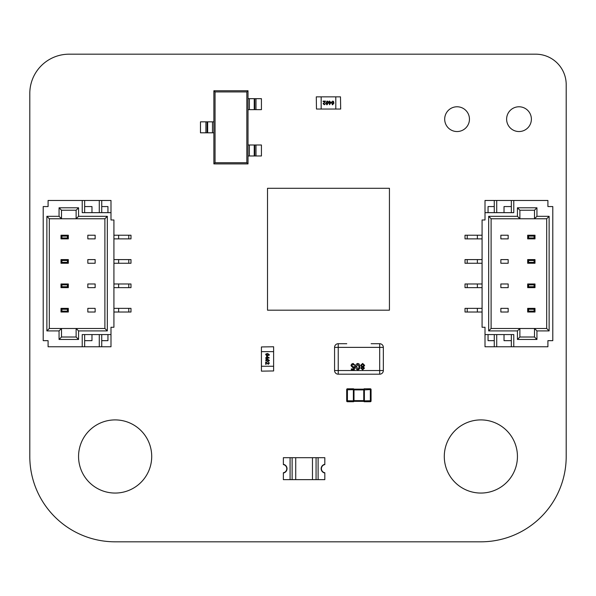 <?xml version="1.0" encoding="UTF-8"?>
<svg xmlns="http://www.w3.org/2000/svg" width="596" height="596" viewBox="0 0 596 596"><rect width="100%" height="100%" fill="white"/><g stroke="black" fill="none" stroke-linecap="round" stroke-linejoin="round"><path stroke-width="0.89" d="M29.8 456.484L29.8 93.483A39.291 39.291 0 0 1 69.106 54.184L535.722 54.184A30.47 30.47 0 0 1 566.2 84.662L566.2 456.484A85.325 85.325 0 0 1 480.86 541.816L115.14 541.816A85.325 85.325 0 0 1 29.8 456.484M517.44 456.484A36.572 36.572 0 0 0 462.578 424.806A36.572 36.572 0 0 0 462.578 488.154A36.572 36.572 0 0 0 517.44 456.484M151.712 456.484A36.572 36.572 0 0 0 96.85 424.806A36.572 36.572 0 0 0 96.85 488.154A36.572 36.572 0 0 0 151.712 456.484M531.386 119.163A12.389 12.389 0 0 0 512.806 108.435A12.389 12.389 0 0 0 512.806 129.883A12.389 12.389 0 0 0 531.386 119.163M469.454 119.163A12.389 12.389 0 0 0 450.874 108.435A12.389 12.389 0 0 0 450.874 129.883A12.389 12.389 0 0 0 469.454 119.163M318.115 479.638L318.115 457.698L324.82 457.698L324.82 464.403A4.321 4.321 0 0 0 324.82 472.933L324.82 479.638L316.066 479.638L316.066 457.698L318.115 457.698L290.073 457.698L292.122 457.698L292.122 479.638L290.073 479.638L290.073 457.698L283.368 457.698L283.368 464.403A4.321 4.321 0 0 1 283.368 472.933L283.368 479.638L290.073 479.638M316.066 479.638L295.72 479.638L295.72 457.698L292.122 457.698M295.72 457.698L312.468 457.698L312.468 479.638M316.066 457.698L312.468 457.698M295.72 479.638L292.122 479.638M324.82 464.589A4.15 4.15 0 0 0 324.82 472.755L324.82 473A4.388 4.388 0 0 1 324.82 464.344L324.82 464.589M283.368 472.755A4.15 4.15 0 0 0 283.368 464.589L283.368 464.344A4.388 4.388 0 0 1 283.368 473L283.368 472.755M43.21 339.452L43.21 334.572L43.21 339.452M43.21 207.788L43.21 212.66L43.21 207.788M43.21 235.219L43.21 238.877M113.918 238.877L130.986 238.877L130.986 235.219L128.788 235.219L128.788 238.877M113.918 235.219L118.626 235.219L118.626 238.877M118.626 235.219L128.788 235.219M43.21 259.595L43.21 263.253M113.918 263.253L130.986 263.253L130.986 259.595L128.788 259.595L128.788 263.253M113.918 259.595L118.626 259.595L118.626 263.253M118.626 259.595L128.788 259.595M43.21 283.979L43.21 287.637M113.918 287.637L130.986 287.637L130.986 283.979L128.788 283.979L128.788 287.637M113.918 283.979L118.626 283.979L118.626 287.637M118.626 283.979L128.788 283.979M43.21 308.363L43.21 312.021M113.918 312.021L130.986 312.021L130.986 308.363L128.788 308.363L128.788 312.021M113.918 308.363L118.626 308.363L118.626 312.021M118.626 308.363L128.788 308.363M87.828 287.637L95.144 287.637L95.144 283.979L87.828 283.979L95.144 283.979L95.144 287.637L87.828 287.637L87.828 283.979L87.828 287.637M87.828 263.253L95.144 263.253L95.144 259.595L87.828 259.595L95.144 259.595L95.144 263.253L87.828 263.253L87.828 259.595L87.828 263.253M87.828 238.877L95.144 238.877L95.144 235.219L87.828 235.219L95.144 235.219L95.144 238.877L87.828 238.877L87.828 235.219L87.828 238.877M59.056 216.318L61.5 218.762L49.304 218.762L49.304 328.478L61.5 328.478L61.5 337.008L76.124 337.008L76.124 328.478L104.896 328.478L104.896 218.762L76.124 218.762L76.124 210.224L61.5 210.224L61.5 218.762L76.124 218.762L76.124 210.224L78.56 207.788L78.56 216.318L107.332 216.318L107.332 330.914L78.56 330.914L78.56 339.452L59.056 339.452L59.056 330.914L46.868 330.914L46.868 216.318L59.056 216.318L59.056 207.788L78.56 207.788M87.828 312.021L87.828 308.363L95.144 308.363L95.144 312.021L95.144 308.363L87.828 308.363L87.828 312.021L95.144 312.021L87.828 312.021M110.99 334.572L110.99 327.256L113.918 327.256L113.918 219.976L110.99 219.976L110.99 212.66L82.218 212.66L82.218 200.472L48.09 200.472L48.09 206.566L43.21 206.566L43.21 340.666L48.09 340.666L48.09 346.76L82.218 346.76L82.218 334.572L110.99 334.572L110.99 346.76L82.218 346.76M110.99 212.66L110.99 200.472L82.218 200.472M107.943 206.566L107.943 212.66L107.943 206.566L101.73 206.566M91.97 206.566L91.97 212.66L91.97 206.566L84.662 206.566M99.286 212.66L99.286 200.472M84.662 212.66L84.662 200.472M101.73 212.66L101.73 200.472M101.73 340.666L107.943 340.666L107.943 334.572L107.943 340.666M101.73 334.572L101.73 346.76M99.286 334.572L99.286 346.76M84.662 340.666L91.97 340.666L91.97 334.572L91.97 340.666M84.662 334.572L84.662 346.76M107.332 330.914L104.896 328.478L104.896 218.762L107.332 216.318M78.56 339.452L76.124 337.008L76.124 328.478L61.5 328.478L59.056 330.914M78.56 330.914L76.124 328.478M59.056 339.452L61.5 337.008M76.124 218.762L78.56 216.318M46.868 330.914L49.304 328.478M61.5 210.224L59.056 207.788M46.868 216.318L49.304 218.762M68.324 238.877L61.008 238.877L61.008 235.219L68.324 235.219L68.324 238.877L67.437 237.99L67.437 236.105L61.895 236.105L61.895 237.99L67.437 237.99M67.437 236.105L68.324 235.219M61.008 238.877L61.895 237.99M61.895 236.105L61.008 235.219M68.324 312.021L61.008 312.021L61.008 308.363L68.324 308.363L68.324 312.021L67.437 311.134L67.437 309.25L61.895 309.25L61.895 311.134L67.437 311.134M67.437 309.25L68.324 308.363M61.008 312.021L61.895 311.134M61.895 309.25L61.008 308.363M68.324 287.637L61.008 287.637L61.008 283.979L68.324 283.979L68.324 287.637L67.437 286.75L67.437 284.866L61.895 284.866L61.895 286.75L67.437 286.75M67.437 284.866L68.324 283.979M61.008 287.637L61.895 286.75M61.895 284.866L61.008 283.979M68.324 263.253L61.008 263.253L61.008 259.595L68.324 259.595L68.324 263.253L67.437 262.367L67.437 260.489L61.895 260.489L61.895 262.367L67.437 262.367M67.437 260.489L68.324 259.595M61.008 263.253L61.895 262.367M61.895 260.489L61.008 259.595M552.79 207.788L552.79 212.66L552.79 207.788M552.79 339.452L552.79 334.572L552.79 339.452M552.79 312.021L552.79 206.566L547.91 206.566L547.91 200.472L513.782 200.472L513.782 212.66L485.01 212.66L485.01 200.472L547.91 200.472L513.782 200.472L513.782 212.66L485.01 212.66L485.01 200.472L513.782 200.472L511.338 200.472L511.338 212.66L511.338 200.472L496.714 200.472L496.714 212.66L496.714 200.472L494.27 200.472L494.27 212.66L494.27 200.472L485.01 200.472L485.01 219.976L482.082 219.976L482.082 327.256L482.082 219.976L485.01 219.976L485.01 212.66L485.01 219.976L482.082 219.976L482.082 327.256L485.01 327.256L485.01 346.76L513.782 346.76L513.782 334.572L485.01 334.572L485.01 346.76L547.91 346.76L513.782 346.76L513.782 334.572L485.01 334.572L485.01 346.76L547.91 346.76L547.91 340.666L547.91 346.76L547.91 340.666L547.91 346.76L547.91 340.666L552.79 340.666L552.79 206.566L547.91 206.566L547.91 200.472L547.91 206.566L547.91 200.472L547.91 206.566L552.79 206.566L552.79 340.666L547.91 340.666L552.79 340.666L552.79 235.219M482.082 312.021L477.374 312.021L482.082 312.021L477.374 312.021L477.374 308.363L465.014 308.363L465.014 312.021L465.014 308.363L467.212 308.363L465.014 308.363L465.014 312.021L467.212 312.021L467.212 308.363L477.374 308.363L467.212 308.363L467.212 312.021L465.014 312.021L467.212 312.021L467.212 308.363M477.374 312.021L467.212 312.021L477.374 312.021L477.374 308.363L477.374 312.021L467.212 312.021M482.082 287.637L477.374 287.637L482.082 287.637L477.374 287.637L477.374 283.979L465.014 283.979L465.014 287.637L465.014 283.979L467.212 283.979L465.014 283.979L465.014 287.637L467.212 287.637L467.212 283.979L477.374 283.979L467.212 283.979L467.212 287.637L465.014 287.637L467.212 287.637L467.212 283.979M477.374 287.637L467.212 287.637L477.374 287.637L477.374 283.979L477.374 287.637L467.212 287.637M482.082 263.253L477.374 263.253L482.082 263.253L477.374 263.253L477.374 259.595L465.014 259.595L465.014 263.253L465.014 259.595L467.212 259.595L465.014 259.595L465.014 263.253L467.212 263.253L467.212 259.595L477.374 259.595L467.212 259.595L467.212 263.253L465.014 263.253L467.212 263.253L467.212 259.595M477.374 263.253L467.212 263.253L477.374 263.253L477.374 259.595L477.374 263.253L467.212 263.253M482.082 238.877L477.374 238.877L482.082 238.877L477.374 238.877L477.374 235.219L465.014 235.219L465.014 238.877L465.014 235.219L467.212 235.219L465.014 235.219L465.014 238.877L467.212 238.877L467.212 235.219L477.374 235.219L467.212 235.219L467.212 238.877L465.014 238.877L467.212 238.877L467.212 235.219M477.374 238.877L467.212 238.877L477.374 238.877L477.374 235.219L477.374 238.877L467.212 238.877M508.172 259.595L500.856 259.595L500.856 263.253L508.172 263.253L500.856 263.253L500.856 259.595L500.856 263.253L508.172 263.253L500.856 263.253L500.856 259.595L500.856 263.253L508.172 263.253L500.856 263.253L500.856 259.595L508.172 259.595L508.172 263.253L508.172 259.595L500.856 259.595L508.172 259.595L508.172 263.253L508.172 259.595L508.172 263.253L508.172 259.595L500.856 259.595L508.172 259.595L508.172 263.253L508.172 259.595M508.172 283.979L500.856 283.979L500.856 287.637L508.172 287.637L500.856 287.637L500.856 283.979L500.856 287.637L508.172 287.637L500.856 287.637L500.856 283.979L500.856 287.637L508.172 287.637L500.856 287.637L500.856 283.979L508.172 283.979L508.172 287.637L508.172 283.979L500.856 283.979L508.172 283.979L508.172 287.637L508.172 283.979L508.172 287.637L508.172 283.979L500.856 283.979L508.172 283.979L508.172 287.637L508.172 283.979M508.172 308.363L500.856 308.363L500.856 312.021L508.172 312.021L500.856 312.021L500.856 308.363L500.856 312.021L508.172 312.021L500.856 312.021L500.856 308.363L500.856 312.021L508.172 312.021L500.856 312.021L500.856 308.363L508.172 308.363L508.172 312.021L508.172 308.363L500.856 308.363L508.172 308.363L508.172 312.021L508.172 308.363L508.172 312.021L508.172 308.363L500.856 308.363L508.172 308.363L508.172 312.021L508.172 308.363M517.44 216.318L519.876 218.762L517.44 216.318L517.44 207.788L519.876 210.224L519.876 218.762L491.104 218.762L491.104 328.478L519.876 328.478L519.876 337.008L534.5 337.008L534.5 328.478L519.876 328.478L519.876 337.008L517.44 339.452L517.44 330.914L488.668 330.914L488.668 216.318L517.44 216.318L517.44 207.788L536.944 207.788L536.944 216.318L549.132 216.318L549.132 330.914L536.944 330.914L536.944 339.452L517.44 339.452L517.44 330.914L488.668 330.914L488.668 216.318L517.44 216.318L519.876 218.762L534.5 218.762L534.5 210.224L519.876 210.224L519.876 218.762L491.104 218.762L491.104 328.478L488.668 330.914L488.668 216.318L517.44 216.318L517.44 207.788L519.876 210.224L519.876 218.762L534.5 218.762L534.5 210.224L519.876 210.224L519.876 218.762L491.104 218.762L488.668 216.318L491.104 218.762L491.104 328.478L519.876 328.478L517.44 330.914L488.668 330.914L491.104 328.478L488.668 330.914M508.172 235.219L508.172 238.877L500.856 238.877L500.856 235.219L500.856 238.877L508.172 238.877L500.856 238.877L500.856 235.219L500.856 238.877L508.172 238.877L500.856 238.877L500.856 235.219L500.856 238.877L508.172 238.877L508.172 235.219L500.856 235.219L508.172 235.219L508.172 238.877L508.172 235.219L500.856 235.219L508.172 235.219L508.172 238.877L508.172 235.219L500.856 235.219L508.172 235.219L508.172 238.877L508.172 235.219M488.057 340.666L488.057 334.572L488.057 340.666L488.057 334.572L488.057 340.666L494.27 340.666L488.057 340.666L488.057 334.572L488.057 340.666L494.27 340.666M504.03 340.666L504.03 334.572L504.03 340.666L504.03 334.572L504.03 340.666L511.338 340.666L504.03 340.666L504.03 334.572L504.03 340.666L511.338 340.666M496.714 334.572L496.714 346.76M485.01 327.256L482.082 327.256L485.01 327.256L485.01 334.572L485.01 327.256L482.082 327.256L485.01 327.256M511.338 334.572L511.338 346.76M494.27 334.572L494.27 346.76M494.27 206.566L488.057 206.566L488.057 212.66L488.057 206.566L488.057 212.66L488.057 206.566L488.057 212.66L488.057 206.566L494.27 206.566L488.057 206.566M511.338 206.566L504.03 206.566L504.03 212.66L504.03 206.566L504.03 212.66L504.03 206.566L504.03 212.66L504.03 206.566L511.338 206.566L504.03 206.566M546.696 218.762L534.5 218.762L534.5 210.224L519.876 210.224L519.876 218.762L534.5 218.762L536.944 216.318L549.132 216.318L546.696 218.762L534.5 218.762L536.944 216.318L534.5 218.762L546.696 218.762L546.696 328.478L546.696 218.762L549.132 216.318L549.132 330.914L546.696 328.478L546.696 218.762L549.132 216.318L549.132 330.914L536.944 330.914L536.944 339.452L517.44 339.452L517.44 330.914L519.876 328.478L519.876 337.008L534.5 337.008L536.944 339.452L517.44 339.452L519.876 337.008L517.44 339.452M534.5 337.008L534.5 328.478L546.696 328.478L534.5 328.478L536.944 330.914L536.944 339.452L534.5 337.008L534.5 328.478L519.876 328.478L519.876 337.008L534.5 337.008L536.944 339.452M519.876 218.762L519.876 210.224L517.44 207.788L536.944 207.788L534.5 210.224L536.944 207.788L536.944 216.318L549.132 216.318M527.676 308.363L534.992 308.363L534.992 312.021L527.676 312.021L527.676 308.363L528.563 309.25L528.563 311.134L534.105 311.134L534.105 309.25L528.563 309.25L528.563 311.134L527.676 312.021L527.676 308.363L534.992 308.363L534.105 309.25L528.563 309.25L528.563 311.134L534.105 311.134L534.992 312.021L527.676 312.021L527.676 308.363L528.563 309.25L527.676 308.363L534.992 308.363L534.992 312.021L527.676 312.021L528.563 311.134L527.676 312.021M527.676 235.219L534.992 235.219L534.992 238.877L527.676 238.877L527.676 235.219L528.563 236.105L528.563 237.99L534.105 237.99L534.105 236.105L528.563 236.105L528.563 237.99L527.676 238.877L527.676 235.219L534.992 235.219L534.105 236.105L528.563 236.105L528.563 237.99L534.105 237.99L534.992 238.877L527.676 238.877L527.676 235.219L528.563 236.105L527.676 235.219L534.992 235.219L534.992 238.877L527.676 238.877L528.563 237.99L527.676 238.877M527.676 259.595L534.992 259.595L534.992 263.253L527.676 263.253L527.676 259.595L528.563 260.489L528.563 262.367L534.105 262.367L534.105 260.489L528.563 260.489L528.563 262.367L527.676 263.253L527.676 259.595L534.992 259.595L534.105 260.489L528.563 260.489L528.563 262.367L534.105 262.367L534.992 263.253L527.676 263.253L527.676 259.595L528.563 260.489L527.676 259.595L534.992 259.595L534.992 263.253L527.676 263.253L528.563 262.367L527.676 263.253M527.676 283.979L534.992 283.979L534.992 287.637L527.676 287.637L527.676 283.979L528.563 284.866L528.563 286.75L534.105 286.75L534.105 284.866L528.563 284.866L528.563 286.75L527.676 287.637L527.676 283.979L534.992 283.979L534.105 284.866L528.563 284.866L528.563 286.75L534.105 286.75L534.992 287.637L527.676 287.637L527.676 283.979L528.563 284.866L527.676 283.979L534.992 283.979L534.992 287.637L527.676 287.637L528.563 286.75L527.676 287.637M248.018 90.756L213.882 90.756L213.882 163.9L248.018 163.9L248.018 90.756L246.841 91.926L215.052 91.926L213.882 90.756M215.052 91.926L215.052 162.723L213.882 163.9M215.052 162.723L246.841 162.723L248.018 163.9M246.841 162.723L246.841 91.926M213.882 121.837L212.496 121.837L212.496 132.811L200.472 132.811L200.472 121.837L207.117 121.837L207.117 132.811M213.882 132.811L212.496 132.811M207.661 132.811L207.661 121.837L207.117 121.837M207.661 121.837L212.496 121.837M248.018 155.973L249.396 155.973L249.396 144.999L261.428 144.999L261.428 155.973L254.775 155.973L254.775 144.999M248.018 144.999L249.396 144.999M254.239 144.999L254.239 155.973L254.775 155.973M254.239 155.973L249.396 155.973M248.018 109.649L249.396 109.649L249.396 98.675L261.428 98.675L261.428 109.649L254.775 109.649L254.775 98.675M248.018 98.675L249.396 98.675M254.239 98.675L254.239 109.649L254.775 109.649M254.239 109.649L249.396 109.649M340.674 109.038L340.487 96.85L340.674 109.038M335.794 109.038L335.794 96.85L321.17 96.85L321.17 109.038L340.487 109.038M334.579 109.038L340.182 109.038M335.794 96.85L340.487 96.85M316.29 96.85L316.476 109.038L316.29 96.85M321.17 96.85L316.476 96.85M321.17 109.038L316.476 109.038M322.384 109.038L316.774 109.038M332.702 104.769L331.525 102.922L332.702 101.067L333.514 101.424L333.872 102.922L332.702 104.769L332.218 104.672M325.483 103.741L324.306 104.769L323.181 103.764L324.924 101.581L323.136 101.581L323.136 101.119L325.528 101.119L323.65 103.756L324.321 104.352L325.483 103.741L324.306 104.769L323.241 103.399M329.186 102.475L328.716 102.475L329.186 101.119L329.655 101.119L329.655 102.005L331.249 102.005L329.514 104.725L329.186 102.475M327.077 104.769L325.9 102.922L327.077 101.067L327.889 101.424L328.247 102.922L327.077 104.769L326.593 104.672M331.525 102.922L332.702 101.067M333.514 101.424L333.849 103.413M325.528 101.119L324.634 102.482M325.9 102.922L327.077 101.067M327.889 101.424L328.225 103.413M333.402 102.922L332.702 104.352L331.994 102.922L332.702 101.491L333.402 102.922L332.702 104.352M327.055 101.491L327.778 102.922L327.077 104.352L326.37 102.922L327.077 101.491M329.655 103.793L329.655 102.475L330.668 102.475L329.655 103.793M327.778 102.922L327.077 104.352M273.616 346.76L261.428 346.947L273.616 346.76M273.616 351.64L261.428 351.64L261.428 366.264L273.616 366.264L273.616 346.947M273.616 352.854L273.616 347.245M261.428 351.64L261.428 346.947M261.428 371.144L273.616 370.958L261.428 371.144M261.428 366.264L261.428 370.958M273.616 366.264L273.616 370.958M273.616 365.05L273.616 370.652M269.347 354.732L267.5 355.901L265.645 354.732L265.995 353.912L267.5 353.562L269.347 354.732L269.25 355.216M268.319 361.951L269.347 363.128L268.342 364.253L266.159 362.51L266.159 364.298L265.689 364.298L265.689 361.906L268.334 363.784L268.93 363.113L268.319 361.951L269.347 363.128L267.969 364.186M267.053 358.248L267.053 358.717L265.689 358.248L265.689 357.779L266.583 357.779L266.583 356.185L269.303 357.92L267.053 358.248M269.347 360.356L267.5 361.534L265.645 360.356L265.995 359.544L267.5 359.187L269.347 360.356L269.25 360.841M267.5 355.901L265.645 354.732M265.995 353.912L267.991 353.584M265.689 361.906L267.06 362.8M267.5 361.534L265.645 360.356M265.995 359.544L267.991 359.209M267.5 354.031L268.93 354.724L267.5 355.432L266.069 354.732L267.5 354.031L268.93 354.724M267.5 359.656L268.93 360.349L267.5 361.064L266.069 360.356L267.5 359.656L268.93 360.349M268.371 357.779L267.053 357.779L267.053 356.766L268.371 357.779M346.76 343.713L338.23 343.713A3.658 3.658 -0 0 0 334.572 347.371L334.572 370.533L338.23 370.533L338.23 374.191A3.658 3.658 180 0 1 334.572 370.533A3.658 3.658 -0 0 0 338.23 374.191L379.682 374.191A3.658 3.658 -0 0 0 383.34 370.533L383.34 347.371L383.34 370.533A3.658 3.658 180 0 1 379.682 374.191L379.682 347.371L338.23 347.371L338.23 370.533L383.34 370.533M371.144 343.713L379.682 343.713L379.682 347.371L383.34 347.371A3.658 3.658 -0 0 0 379.682 343.713M363.605 368.201L362.636 367.3L361.675 368.164L362.644 369.066L363.605 368.201M364.648 365.37L363.463 366.957L364.409 368.209L362.651 369.788L360.878 368.186L361.802 366.957L360.632 365.348L362.644 363.448L364.648 365.37M363.843 365.385L362.636 364.171L361.437 365.363L362.659 366.577L363.843 365.385M359.224 364.052L359.835 366.615C360.029 368.358 359.358 369.416 357.824 369.788C356.296 369.416 355.626 368.358 355.819 366.615C355.626 364.871 356.296 363.821 357.824 363.448L359.224 364.052M359.03 366.615L357.824 364.171L356.624 366.615L357.831 369.066L358.665 368.633L359.03 366.615M353.07 363.448L355.015 365.214L354.21 365.296L353.063 364.171L351.804 365.624L353.063 366.98L354.933 366.495L354.292 369.706L351.32 369.706L351.32 368.902L353.637 368.902L353.957 367.285L352.839 367.702L350.999 365.676L351.476 364.208L353.07 363.448M346.686 400.989L346.686 389.531A0.73 0.73 180 0 1 347.423 388.801L347.423 401.726A0.73 0.73 180 0 1 346.686 400.989A0.73 0.73 -0 0 0 347.423 401.726L353.368 401.726A0.73 0.73 -0 0 0 354.002 401.354L354.002 400.624L363.754 400.624L363.754 389.896L354.002 389.896L354.002 389.166L363.754 389.166L363.754 389.896L364.387 389.896L364.387 401.726L370.339 401.726L364.402 401.726A0.73 0.723 90 0 1 363.754 401.317L354.002 401.354L363.754 401.354A0.73 0.73 0 0 0 364.387 401.726A0.73 0.73 -0 0 1 363.754 401.354L358.881 401.354L363.754 401.354M354.002 401.317A0.73 0.723 -90 0 1 353.361 401.726L347.423 401.726L353.361 401.726L353.368 400.624L354.002 400.624L354.002 389.896L353.368 389.896L353.368 388.801L347.423 388.801M364.387 388.801L364.387 388.801A0.73 0.73 -0 0 0 363.754 389.166L354.002 389.166A0.73 0.73 -0 0 0 353.368 388.801A0.73 0.723 -90 0 1 354.002 389.203M346.686 400.75L354.002 400.855M354.002 389.665L346.686 389.777M364.387 400.624L363.754 400.624L363.754 401.317M363.754 400.855L371.07 400.75L371.07 389.777L371.07 400.989A0.73 0.73 180 0 1 370.339 401.726L370.339 388.801L364.402 388.801L364.402 389.777L363.754 389.665M363.754 389.203A0.73 0.723 90 0 1 364.402 388.801L370.339 388.801A0.73 0.73 180 0 1 371.07 389.531L364.387 389.896M371.07 400.989A0.73 0.73 180 0 1 370.339 401.726L364.387 401.726M283.003 188.284L288.613 188.284M295.199 188.284L300.801 188.284M307.387 188.284L312.997 188.284M319.575 188.284L325.185 188.284M331.771 188.284L337.373 188.284M343.959 188.284L349.569 188.284M356.147 188.284L361.757 188.284M368.343 188.284L373.953 188.284M267.522 188.284L267.522 310.188L389.434 310.188L389.434 188.284L267.522 188.284M482.082 308.363L477.374 308.363M552.79 283.979L552.79 238.877M482.082 283.979L477.374 283.979M552.79 263.253L552.79 259.595M482.082 259.595L477.374 259.595M482.082 235.219L477.374 235.219M552.79 308.363L552.79 287.637M513.782 200.472L513.782 212.66L485.01 212.66M485.01 334.572L513.782 334.572L513.782 346.76M494.27 212.66L494.27 200.472M496.714 212.66L496.714 200.472M511.338 212.66L511.338 200.472M488.668 216.318L491.104 218.762L491.104 328.478L491.104 218.762L491.104 328.478L519.876 328.478L517.44 330.914M517.44 207.788L536.944 207.788L534.5 210.224M536.944 207.788L536.944 216.318M519.876 328.478L519.876 337.008L519.876 328.478L534.5 328.478L536.944 330.914L534.5 328.478L546.696 328.478L549.132 330.914L546.696 328.478M549.132 330.914L536.944 330.914M528.563 311.134L534.105 311.134L534.105 309.25L534.992 308.363L534.992 312.021L534.992 308.363L534.105 309.25L528.563 309.25M534.105 311.134L534.992 312.021L534.105 311.134L534.105 309.25M534.992 308.363L534.992 312.021M528.563 237.99L534.105 237.99L534.105 236.105L534.992 235.219L534.992 238.877L534.992 235.219L534.105 236.105L528.563 236.105M534.105 237.99L534.992 238.877L534.105 237.99L534.105 236.105M534.992 235.219L534.992 238.877M528.563 262.367L534.105 262.367L534.105 260.489L534.992 259.595L534.992 263.253L534.992 259.595L534.105 260.489L528.563 260.489M534.105 262.367L534.992 263.253L534.105 262.367L534.105 260.489M534.992 259.595L534.992 263.253M528.563 286.75L534.105 286.75L534.105 284.866L534.992 283.979L534.992 287.637L534.992 283.979L534.105 284.866L528.563 284.866M534.105 286.75L534.992 287.637L534.105 286.75L534.105 284.866M534.992 283.979L534.992 287.637M205.911 132.811L205.911 121.837M255.989 144.999L255.989 155.973M255.989 98.675L255.989 109.649M338.23 343.713L338.23 347.371L334.572 347.371M371.144 374.191L346.76 374.191M354.002 401.354L358.881 401.354L354.002 401.354M353.368 400.624L353.368 389.896"/></g></svg>
